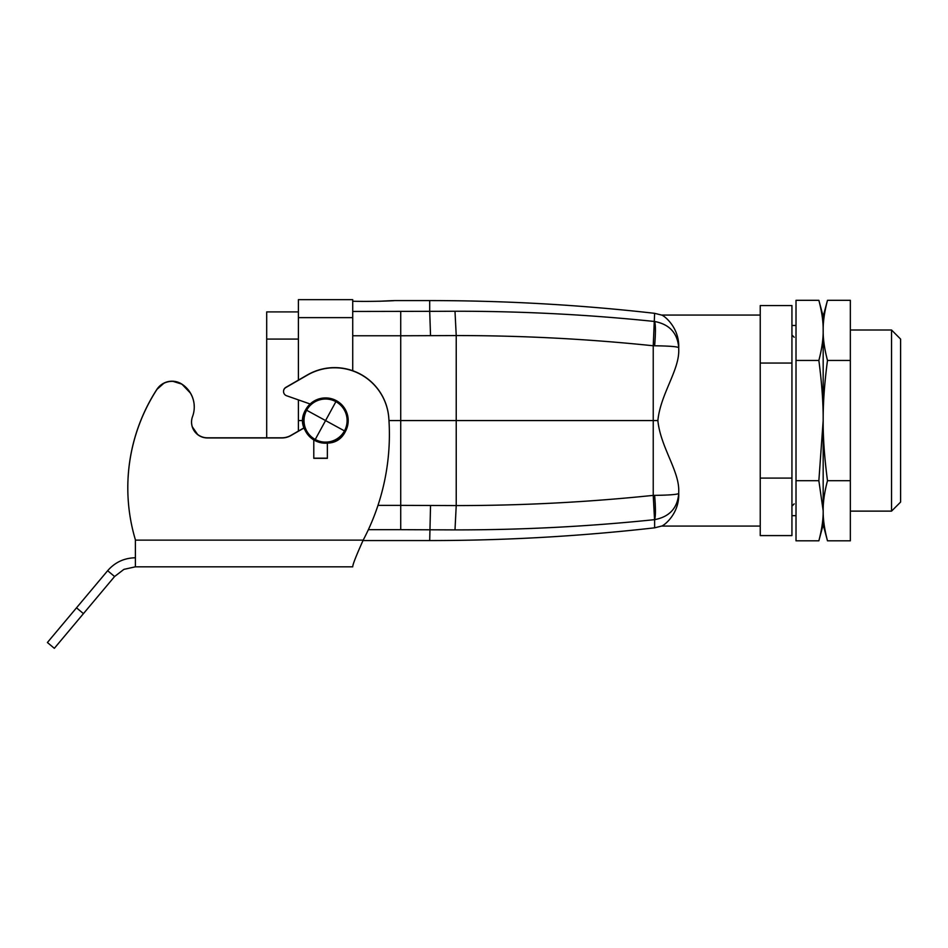 <?xml version="1.0" encoding="UTF-8"?>
<svg xmlns="http://www.w3.org/2000/svg" width="948" height="948" viewBox="0 0 948 948"><rect width="100%" height="100%" fill="white"/><g stroke="black" fill="none" stroke-linecap="round" stroke-linejoin="round"><path stroke-width="1.42" d="M314.677 440.429A22.634 22.634 0 0 1 305.694 409.714A22.634 22.634 0 0 1 336.421 400.708A22.634 22.634 0 0 1 345.428 431.423A22.634 22.634 0 0 1 314.736 440.453M352.727 317.627L298.395 317.627L298.395 299.675L352.727 299.675L352.727 370.727M298.395 317.627L298.395 380.136M298.395 400.044L298.395 420.568L302.933 420.568M298.395 431.079L298.395 420.568M305.694 409.714A22.634 22.634 0 0 1 336.421 400.708A22.634 22.634 0 0 1 345.428 431.423C332.653 457.718 290.479 434.682 305.694 409.714M298.395 299.675L352.727 299.675M266.696 437.798L266.696 311.904L298.395 311.904L266.696 311.904M353.379 301.274L352.727 301.251M352.727 311.465L433.295 311.323M379.769 301.251C412.38 299.509 383.81 301.974 352.857 301.251M377.991 505.367L400.72 505.367L400.72 529.671L454.993 529.896C521.684 529.956 588.198 526.543 654.547 519.658L654.63 519.646C655.696 516.233 655.696 508.14 654.63 495.366L653.231 495.377L654.547 519.658M657.865 420.568C660.519 447.302 679.633 471.144 678.732 491.799L678.732 493.434C677.524 494.512 669.489 495.152 654.63 495.366L653.231 495.377L653.231 345.771L654.63 313.326L661.609 315.068C663.553 315.234 679.349 326.965 678.732 347.359L678.732 349.338C679.633 369.993 660.519 393.835 657.865 420.568L388.976 420.568M654.547 321.479C588.198 314.594 521.684 311.181 454.993 311.24L429.705 311.359L429.705 300.587L394.38 300.587M653.231 345.771L654.63 345.783C655.696 332.997 655.696 324.903 654.63 321.491C669.501 324.323 677.524 333.056 678.732 347.703C677.524 346.624 669.489 345.984 654.63 345.783L653.231 345.771C587.736 338.946 522.075 335.545 456.225 335.568L430.534 335.663L429.705 311.359M678.732 491.799L678.732 493.778C679.349 514.183 663.553 525.903 661.609 526.069L760.237 526.069M678.732 493.434C677.524 508.081 669.501 516.826 654.63 519.646L654.63 527.823C579.903 536.307 504.917 540.55 429.705 540.561L430.534 505.474L456.225 505.58L454.993 529.896M678.732 349.338L678.732 347.703M760.237 489.464L760.237 535.596L791.935 535.596L791.935 478.088L760.237 478.088L760.237 489.464M760.237 363.06L791.935 363.06L791.935 305.552L760.237 305.552L760.237 478.088M661.609 315.068L760.237 315.068M313.788 458.168L327.368 458.168M313.788 439.908L313.788 458.322L327.368 458.322L327.368 443.131M197.551 434.374L192.302 426.813M172.524 381.214L181.886 384.13L190.548 393.219M194.139 404.429L194.257 407.024A27.172 27.16 -0 0 1 192.539 416.563A15.843 15.843 -0 0 0 191.543 422.109L191.543 422.109A15.843 15.843 180 0 0 191.543 422.192M156.799 389.51L164.158 383.004M310.138 404.002L286.533 395.731A4.527 4.527 -0 0 1 285.81 387.554L307.448 375.064A54.332 54.32 -0 0 1 388.81 418.222A226.394 226.359 -0 0 1 363.191 540.123C356.093 555.931 352.609 564.83 352.727 566.821L135.398 566.821L135.398 539.969M135.398 557.768C124.235 557.981 114.981 562.294 107.645 570.708L47.4 642.507L54.332 648.325L83.436 613.64L76.504 607.81M135.398 566.821L123.915 569.369L114.578 576.526L83.436 613.64M107.645 570.708L114.578 576.526M283.547 391.477L283.547 391.311A4.527 4.527 -0 0 1 285.81 387.388L307.448 374.898A54.332 54.32 -0 0 1 388.81 418.056A226.394 226.359 -0 0 1 389.391 434.267L389.391 434.421M135.398 539.815A181.115 181.092 -0 0 1 156.811 389.64A18.107 18.107 -0 0 1 181.886 384.284A27.172 27.16 -0 0 1 194.257 407.071L194.257 406.905A27.172 27.16 -0 0 0 181.886 384.13A18.107 18.107 -0 0 0 156.811 389.486A181.115 181.092 -0 0 0 127.802 487.782L127.802 487.782M191.543 421.955L191.543 422.109A15.843 15.843 -0 0 0 207.387 437.952L281.912 437.952A18.107 18.107 -0 0 0 290.965 435.523L290.965 435.369A18.107 18.107 -0 0 1 281.912 437.798L207.387 437.798A15.843 15.843 -0 0 1 191.543 422.026M290.965 435.523L304.154 427.915M290.965 435.369L304.107 427.785M791.935 363.06L791.935 478.088M900.6 349.042L900.6 502.073L891.547 511.126L891.547 330.011L900.6 339.076L900.6 349.042M818.859 540.822L823.172 524.706L823.172 510.759C823.302 519.35 821.869 529.363 818.859 540.822L796.012 540.822L796.012 480.695L818.859 480.695L823.172 510.759L823.172 316.431L818.859 300.315C821.75 311.3 823.184 320.922 823.16 329.157L823.172 330.378C823.302 338.969 821.869 348.994 818.859 360.441C821.869 383.359 823.302 403.398 823.172 420.568L818.859 480.695M818.859 300.315L796.012 300.315L796.012 480.695M796.012 360.441L818.859 360.441M791.935 515.653L796.012 515.653M791.935 325.484L796.012 325.484M823.184 511.991C823.172 520.227 824.606 529.837 827.486 540.822L850.344 540.822L850.344 300.315L827.486 300.315C824.476 311.774 823.042 321.799 823.172 330.378C823.042 338.969 824.476 348.994 827.486 360.441C824.476 383.359 823.042 403.398 823.172 420.568C823.042 437.739 824.476 457.777 827.486 480.695C824.476 492.154 823.042 502.167 823.172 510.759L823.184 511.991M850.344 360.441L827.486 360.441M850.344 480.695L827.486 480.695M306.654 410.247A21.543 21.543 0 0 1 335.888 401.668A21.543 21.543 0 0 1 344.468 430.902A21.543 21.543 0 0 1 315.234 439.481A21.543 21.543 0 0 1 306.654 410.247L325.567 420.568L335.888 401.668M298.395 339.076L266.696 339.076M400.72 529.671L368.369 529.671M352.727 335.77L400.72 335.77L400.72 505.367L430.534 505.474M400.72 311.465L400.72 335.77L430.534 335.663M315.234 439.481L325.567 420.568L344.468 430.902M454.993 311.24L456.225 335.568L456.225 505.58C522.075 505.592 587.736 502.191 653.231 495.377M363.191 540.123L135.398 540.123M429.705 540.561L362.966 540.561M654.63 313.326C579.903 304.829 504.917 300.587 429.705 300.587M654.63 527.823L661.609 526.069M850.344 511.126L891.547 511.126M850.344 330.011L891.547 330.011M823.172 524.706L827.486 540.822M823.172 316.431L827.486 300.315M794.199 503.886L791.935 506.149M794.199 337.263L791.935 335"/></g></svg>
